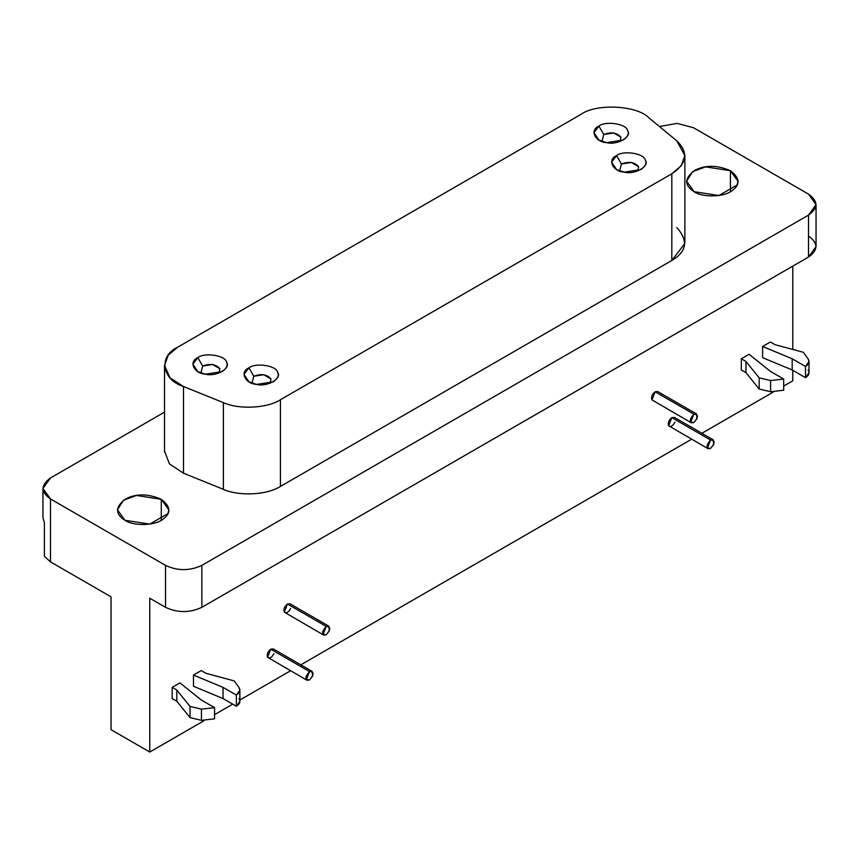 <?xml version="1.0" encoding="UTF-8"?>
<svg xmlns="http://www.w3.org/2000/svg" width="859" height="859" viewBox="0 0 859 859"><rect width="100%" height="100%" fill="white"/><g stroke="black" fill="none" stroke-linecap="round" stroke-linejoin="round"><path stroke-width="1.29" d="M603.759 134.487L601.955 141.488L603.759 134.487L598.916 126.101L593.913 132.651L598.916 140.081L606.594 142.648L623.129 140.081C627.746 136.882 629.217 133.693 627.564 130.536C626.587 123.857 605.541 120.593 598.916 126.101L603.759 134.487L613.68 132.952L620.95 137.15L620.08 141.488L620.95 137.15C616.912 132.608 611.178 131.717 603.759 134.487M202.692 366.041L200.899 373.031L202.692 366.041L197.849 357.655L192.845 364.195L197.849 371.636L205.526 374.202L222.062 371.636C226.679 368.425 228.161 365.247 226.497 362.09C225.53 355.411 204.474 352.147 197.849 357.655L202.692 366.041L212.613 364.506L219.883 368.704L219.013 373.031L219.883 368.704C215.845 364.162 210.111 363.271 202.692 366.041M621.433 163.994L619.64 170.984L621.433 163.994L616.59 155.608L611.597 162.147L616.59 169.588L624.268 172.144L640.814 169.588C645.42 166.378 646.902 163.199 645.238 160.042C644.271 153.353 623.215 150.1 616.59 155.608L621.433 163.994L631.365 162.458L638.624 166.657L637.765 170.984L638.624 166.657C634.597 162.115 628.863 161.224 621.433 163.994M253.792 376.253L251.998 383.243L253.792 376.253L248.949 367.867L243.945 374.406L248.949 381.847L256.626 384.402L273.162 381.847C277.779 378.636 279.261 375.458 277.597 372.291C276.63 365.612 255.574 362.358 248.949 367.867L253.792 376.253L263.713 374.717L270.982 378.916L270.123 383.243L270.982 378.916C266.945 374.374 261.222 373.482 253.792 376.253M223.394 489.329C236.182 495.493 264.765 496.191 280.421 486.441L280.421 399.746C267.428 408.315 238.759 409.764 223.394 402.635L223.394 489.329L223.394 402.635L183.504 386.507L183.504 473.202L223.394 489.329L183.504 473.202L183.504 386.507L170.05 377.863L164.52 365.451L168.246 355.154L177.566 347.272L580.931 114.387C596.178 103.23 637.228 105.303 648.889 117.823L676.817 140.855L648.889 117.823C637.228 105.303 596.178 103.23 580.931 114.387L177.566 347.272C158.228 356.077 161.814 379.775 183.504 386.507L223.394 402.635C238.759 409.764 267.428 408.315 280.421 399.746L671.824 173.776C687.071 163.489 688.735 152.515 676.817 140.855L684.87 155.597L681.262 165.723L671.824 173.776L280.421 399.746L280.421 486.441L671.824 260.47L671.824 173.776L671.824 260.47L280.421 486.441C264.765 496.191 236.182 495.493 223.394 489.329M164.552 451.179L169.438 463.881L183.504 473.202L169.438 463.881L164.552 451.179M248.949 367.867C255.574 362.358 276.63 365.612 277.597 372.291C282.547 378.357 267.128 387.259 256.626 384.402C245.051 383.844 239.414 371.689 248.949 367.867M616.59 155.608C623.215 150.1 644.271 153.353 645.238 160.042C650.188 166.109 634.78 175 624.268 172.144C612.692 171.585 607.055 159.43 616.59 155.608M197.849 357.655C204.474 352.147 225.53 355.411 226.497 362.09C231.436 368.157 216.028 377.047 205.526 374.202C193.951 373.633 188.314 361.478 197.849 357.655M598.916 126.101C605.541 120.593 626.587 123.857 627.564 130.536C632.503 136.602 617.095 145.493 606.594 142.648C595.019 142.079 589.371 129.924 598.916 126.101M238.963 698.678C240.713 701.502 239.844 704.026 236.354 706.248L223.029 698.56L223.029 687.372L236.354 695.06L223.029 687.372L223.029 698.56L236.354 706.248L236.354 695.06L236.354 706.248L239.876 701.331L239.876 690.153L236.354 695.06C239.844 692.837 240.713 690.314 238.963 687.49L239.876 690.153M234.239 680.908L238.963 687.49L234.239 680.908L205.87 673.263L234.239 680.908M201.231 670.589L205.87 673.263L201.231 670.589L193.479 675.067L193.479 686.255L223.029 698.56L193.479 686.255L193.479 675.067L223.029 687.372L193.479 675.067L201.231 670.589M214.557 718.833L201.446 720.336L190.032 717.609L176.814 701.234L172.176 698.56L176.814 701.234L176.814 690.045L172.176 687.372L172.176 698.56L172.176 687.372L176.814 690.045L176.814 701.234L190.032 717.609L190.032 706.42L176.814 690.045L190.032 706.42L190.032 717.609L201.446 720.336L201.446 709.147L190.032 706.42L201.446 709.147L201.446 720.336L214.557 718.833L214.557 707.644L201.446 709.147L214.557 707.644L214.557 718.833M201.231 699.956L214.557 707.644L201.231 699.956L179.928 682.894L201.231 699.956M179.928 682.894L172.176 687.372L179.928 682.894M808.104 370.089C809.854 372.913 808.985 375.426 805.495 377.649L792.181 369.961L792.181 358.772L805.495 366.471L792.181 358.772L792.181 369.961L805.495 377.649L805.495 366.471L805.495 377.649L809.017 372.742L809.017 361.553L805.495 366.471C808.985 364.248 809.854 361.725 808.104 358.901L809.017 361.553M803.38 352.308L808.104 358.901L803.38 352.308L775.022 344.674L803.38 352.308M770.383 342L775.022 344.674L770.383 342L762.62 346.478L762.62 357.666L792.181 369.961L762.62 357.666L762.62 346.478L792.181 358.772L762.62 346.478L770.383 342M783.698 390.233L770.587 391.747L759.184 389.02L745.956 372.645L741.317 369.961L745.956 372.645L745.956 361.456L741.317 358.772L741.317 369.961L741.317 358.772L745.956 361.456L745.956 372.645L759.184 389.02L759.184 377.831L745.956 361.456L759.184 377.831L759.184 389.02L770.587 391.747L770.587 380.558L759.184 377.831L770.587 380.558L770.587 391.747L783.698 390.233L783.698 379.055L770.587 380.558L783.698 379.055L783.698 390.233M770.383 371.356L783.698 379.055L770.383 371.356L749.08 354.295L770.383 371.356M749.08 354.295L741.317 358.772L749.08 354.295M312.064 671.319L273.312 648.942L270.746 649.2L309.498 671.566C304.816 677.107 304.816 679.899 309.498 679.952C314.179 674.487 314.179 671.695 309.498 671.566L270.746 649.2L267.6 657.307L306.931 680.21L306.352 679.673L309.498 671.566L312.064 671.319L312.644 676.044L309.498 679.963L306.931 680.21M713.131 439.765L674.379 417.388L671.813 417.646L710.565 440.012C705.873 445.553 705.873 448.344 710.554 448.409C715.246 442.933 715.246 440.141 710.565 440.012L671.813 417.646L668.667 425.753L707.988 448.656L707.419 448.13L710.565 440.012L713.131 439.765L713.711 444.49L710.565 448.409L707.988 448.656M328.772 626.147L290.02 603.78L287.454 604.027L326.205 626.404C321.524 631.934 321.524 634.737 326.205 634.79C330.887 629.325 330.887 626.533 326.205 626.404L287.454 604.027L284.308 612.145L323.639 635.048L323.059 634.511L326.205 626.404L328.772 626.147L329.351 630.882L326.205 634.79L323.639 635.048M696.424 413.898L657.672 391.521L655.095 391.779L693.847 414.145C689.165 419.686 689.165 422.478 693.847 422.531C698.539 417.066 698.539 414.274 693.847 414.145L655.095 391.779L651.949 399.886L691.28 422.789L690.7 422.252L693.847 414.145L696.424 413.898L696.993 418.623L693.847 422.542L691.28 422.789M44.4 556.299L44.4 522.734L44.4 556.299L50.477 561.872L50.477 498.95L42.95 488.46L50.477 477.98L164.52 412.137L50.477 477.98C40.674 484.97 40.674 491.96 50.477 498.95L50.477 561.872L44.4 556.299M808.523 236.075C818.326 243.065 818.326 250.055 808.523 257.056L201.844 607.313L201.844 565.372L808.523 215.104C818.326 208.114 818.326 201.124 808.523 194.134L693.481 127.712L677.075 123.406L659.454 126.531L677.075 123.406L693.481 127.712L808.523 194.134L816.05 204.614L808.523 215.104L201.844 565.372L201.844 607.313L808.523 257.056L808.523 215.104L808.523 257.056L816.05 246.565L816.05 204.614M42.95 517.59L44.4 522.734M161.277 499.304L161.277 520.275L161.277 499.304L136.463 495.46L123.471 500.228L117.425 509.784L124.952 520.275L149.756 524.108L167.924 513.628L168.804 509.784L161.277 499.304M730.418 170.705L730.418 191.686L730.418 170.705L705.604 166.871L692.612 171.639L686.566 181.195L694.093 191.686L718.908 195.519L737.065 185.029L737.945 181.195L730.418 170.705M111.026 596.833L50.477 561.872L111.026 596.833L111.026 729.667L111.026 596.833M792.782 380.805L783.698 386.045L792.782 380.805L792.782 370.315L792.782 380.805M773.1 392.166L701.889 433.28L773.1 392.166M691.624 439.207L300.833 664.823L691.624 439.207M290.557 670.761L239.876 700.021L290.557 670.761M232.725 704.155L214.557 714.634L232.725 704.155M203.948 720.755L149.767 752.044L111.026 729.667L149.767 752.044L203.948 720.755M792.782 266.14L792.782 349.452L792.782 266.14M149.767 598.229L149.767 752.044L149.767 598.229L165.519 607.313L149.767 598.229M651.949 399.886C650.993 396.998 652.045 394.302 655.095 391.779L658.735 393.873M290.6 608.505C288.506 612.392 286.412 613.605 284.308 612.145C283.352 609.256 284.404 606.561 287.454 604.027L291.094 606.132M674.959 422.123C672.855 426.01 670.761 427.213 668.667 425.753C667.701 422.875 668.753 420.169 671.813 417.646L675.442 419.74M273.892 653.678C271.798 657.564 269.694 658.767 267.6 657.307C266.644 654.418 267.686 651.723 270.746 649.2L274.375 651.294M201.844 607.313C189.732 612.972 177.62 612.972 165.519 607.313C177.62 612.972 189.732 612.972 201.844 607.313M165.519 565.372L165.519 607.313L165.519 565.372L50.477 498.95L165.519 565.372C177.62 571.031 189.732 571.031 201.844 565.372C189.732 571.031 177.62 571.031 165.519 565.372M676.817 227.549C688.478 240.713 686.813 251.687 671.824 260.47L684.816 243.484M694.093 191.686C684.075 185.254 684.312 178.135 694.802 170.307C705.443 164.874 717.308 165.003 730.418 170.705C739.76 177.802 740.49 184.309 732.62 190.236C724.18 197.742 701.459 197.312 694.093 191.686M124.952 520.275C114.934 513.854 115.17 506.724 125.661 498.907C136.291 493.463 148.167 493.592 161.277 499.304C170.619 506.391 171.349 512.909 163.478 518.825C155.028 526.331 132.318 525.912 124.952 520.275M164.52 452.145L164.52 365.451M42.95 517.827L42.95 488.46M684.87 242.292L684.87 155.597"/></g></svg>

